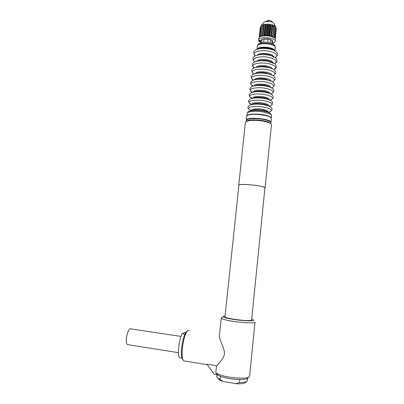 <?xml version="1.0" encoding="UTF-8"?>
<svg xmlns="http://www.w3.org/2000/svg" width="404" height="404" viewBox="0 0 404 404"><rect width="100%" height="100%" fill="white"/><g stroke="black" fill="none" stroke-linecap="round" stroke-linejoin="round"><path stroke-width="0.61" d="M274.937 46.278L274.846 46.056C275.164 43.632 266.64 41.425 261.479 42.632L258.323 44.203L257.323 46.122M275.336 47.606L275.366 47.334C275.72 44.738 266.519 42.364 260.964 43.657C259.222 44.031 258.09 44.591 257.565 45.339M260.59 42.859L260.868 40.208L261.999 39.567L261.686 42.592M261.999 39.567L263.398 38.89L264.034 39.102L263.696 42.344M264.034 39.102L268.145 39.173L267.801 42.491M268.145 39.173L269.195 38.991L270.518 39.713L270.19 42.935M272.735 43.834L272.377 40.471L272.104 40.405L271.796 43.435M272.104 40.405L270.518 39.713M274.619 46.283C272.584 43.359 260.873 42.405 258.297 44.94M259.651 48.318L260.171 48.571M272.357 40.456L269.195 38.991L263.509 38.87L261.312 39.885M272.766 43.536L275.26 41.784L275.316 41.36C275.629 37.552 259.343 36.153 258.636 39.92L258.585 40.44L260.843 40.481M260.625 42.521L258.812 41.062L260.777 41.097M258.777 38.577L258.833 38.067C259.545 34.274 275.816 35.663 275.508 39.506L275.472 39.855M258.812 41.062L258.878 40.445M274.811 50.752C273.902 48.389 265.554 46.601 260.54 47.728L257.197 49.293M271.251 117.993L268.993 116.327C263.317 113.681 248.374 113.256 247.036 115.65M270.953 117.731C269.559 114.888 252.763 112.837 248.288 114.968M270.736 123.649L270.791 123.069C271.079 122.356 270.326 121.614 268.539 120.847C262.6 118.145 246.94 117.822 246.425 120.336L246.374 120.796M270.529 123.508L268.408 122.139C262.853 119.635 248.303 119.089 246.541 121.271M265.1 187.789L271.417 125.063C271.725 124.296 270.877 123.498 268.872 122.665C263.085 120.71 256.727 119.993 249.798 120.528L246.071 121.508L245.359 122.629M238.865 185.537L238.744 185.103L239.375 184.79C243.461 183.36 267.296 186.406 265.075 188.052L264.893 188.198M238.88 185.375L238.91 185.118C239.319 183.729 255.969 184.795 262.408 186.658C264.342 187.193 265.175 187.653 264.908 188.037L258.237 254.278M258.237 254.298L251.626 319.887C251.823 320.271 250.899 320.488 248.854 320.539C242.031 320.766 225.089 318.165 224.957 316.898L224.983 316.67M251.697 319.226L252.758 319.62C258.166 321.705 239.557 320.897 228.543 318.493C224.19 317.549 222.447 316.822 223.326 316.317L225.053 316.014M255.015 322.028C256.803 323.786 237.906 322.629 227.25 320.266C223.624 319.483 221.619 318.806 221.241 318.241L223.089 316.509M216.529 365.731L215.787 372.67L217.448 374.74L214.201 374.205L206.909 364.186L216.529 365.731C218.155 364.474 220.422 361.716 223.331 357.464C224.447 355.313 224.695 352.945 224.079 350.349L222.548 345.683C220.746 341.547 219.67 338.395 219.322 336.239L219.423 335.269M254.985 322.326L249.621 375.983L248.925 377.124C246.016 379.109 230.179 378.129 221.442 375.372L216.882 373.533L215.787 372.67M184.608 361.024L183.567 360.853L182.659 359.095C181.648 354.338 182.037 347.91 183.815 339.804C185.148 334.527 186.562 331.381 188.057 330.361L189.259 330.427M218.226 378.498L219.392 380.023L222.968 381.512L220.119 379.215L220.422 376.356L222.387 377.023C227.811 378.568 233.613 379.417 239.794 379.558C243.405 379.573 245.839 379.245 247.086 378.583L247.576 378.195M217.009 374.084L217.014 373.7M187.496 330.82L186.991 331.229C185.593 332.189 184.264 335.128 183.017 340.047C181.356 347.591 180.997 353.586 181.941 358.02L182.861 359.722M220.119 379.215L218.003 378.21L216.711 376.897L216.766 376.382M220.422 376.356L217.448 374.74M239.794 379.558L239.501 382.442C243.092 382.447 245.516 382.113 246.778 381.437L247.445 380.346L247.672 378.119M239.501 382.442L236.239 383.734L222.968 381.512M236.239 383.734C240.577 383.926 243.481 383.643 244.95 382.891L245.405 382.527M182.007 358.121L179.315 357.52C177.275 354.283 179.129 338.86 182.159 333.669L185.234 332.416L185.815 332.502M182.159 333.669L184.971 334.088M128.225 344.733L127.078 344.208C124.568 341.122 128.391 326.639 131.058 328.901L180.987 336.411M262.549 36.012L263.767 24.341L262.282 25.699L262.322 24.896L261.09 26.326L261.58 25.417L260.393 27.088M260.232 27.911L259.237 37.426L260.322 27.699M263.767 24.341L263.893 25.25L265.17 24.058L265.812 25.003L267.236 23.922L267.902 24.987L269.16 24.023L270.018 25.194L270.796 24.275L272.013 25.619L272.513 24.735L273.74 26.225L274.094 25.437L275.079 26.972L275.074 26.164L275.952 27.805L275.533 26.8M275.518 26.972L274.175 23.947C273.604 22.382 271.427 21.533 267.645 21.402C265.514 21.483 264.12 21.932 263.459 22.745L261.014 26.184M262.595 36.001L263.817 25.184M265.544 35.739L264.923 35.037L265.973 24.912M265.812 25.003L264.923 35.037M264.777 34.961L265.706 24.932M264.282 35.789L264.655 35.052M263.661 35.85L263.004 35.249L264.054 25.139M263.893 25.25L263.004 35.249M261.984 36.128L261.378 35.658L262.433 25.573M262.282 25.699L261.378 35.658M261.247 35.613L261.201 36.345M260.62 36.557L260.166 36.239L261.216 26.184M261.07 26.331L260.166 36.239M260.03 36.244L260.151 36.774M259.641 37.082L260.489 26.932M260.393 27.078L259.439 36.946M260.388 27.083L259.383 37.047M274.947 37.713L275.952 27.81L276.275 28.659L275.19 38.658M275.276 38.521L276.225 28.492M274.72 38.143L275.856 27.639M274.412 37.895L274.831 37.703M273.912 37.547L274.962 26.821M273.296 37.234L273.937 36.91M272.71 37.355L273.811 26.179M273.74 26.225L272.776 36.289M272.72 36.173L273.604 26.088M271.816 36.648L272.569 36.203M271.22 36.466L272.119 25.568M272.013 25.619L271.079 35.693M270.988 35.582L271.867 25.497M270.059 36.183L270.826 35.628M269.448 36.062L269.109 35.269L270.155 25.134M268.135 35.875L269.109 35.269M267.514 35.815L267.009 35.047L268.059 24.912M267.902 24.987L267.009 35.047M266.872 34.956L267.776 24.896M266.165 35.744L266.726 35.032M274.988 50.854L275.281 47.258C274.624 43.395 258.025 42.258 257.353 46.016L257.298 46.541M259.05 48.51L259.454 48.722M274.932 50.677C274.417 47.495 261.272 45.748 257.858 48.409L257.02 49.354M274.255 50.47C270.912 48.167 266.327 47.384 260.499 48.121L257.803 49.106M272.735 49.854C268.857 48.293 264.686 47.864 260.221 48.561L259.833 48.642M269.089 55.095L270.513 54.954M277.664 54.085L276.452 51.959C274.22 49.288 264.671 47.576 258.919 48.839L256.212 49.692C254.379 50.717 253.515 51.606 253.611 52.353L254.697 55.333C251.384 52.076 261.065 49.364 269.69 51.333C276.568 53.187 278.447 55.267 275.331 57.575L277.654 55.05M272.321 56.414L272.66 56.343M255.293 55.893L254.697 55.333L255.56 55.767M257.166 55.197C258.984 53.379 262.726 52.919 268.392 53.813C272.215 54.727 273.952 55.914 273.594 57.368M258.828 54.848C261.449 54.03 264.605 53.964 268.306 54.651C270.7 55.176 272.326 55.898 273.185 56.818M270.104 62.575L271.897 62.322M277.053 60.135L275.967 58.171C274.811 56.919 272.584 55.929 269.296 55.212C263.489 54.171 258.848 54.389 255.368 55.863C253.757 56.757 252.96 57.595 252.975 58.373C252.737 59.181 253.071 60.13 253.985 61.211C250.909 58.065 260.535 55.555 269.064 57.469C275.932 59.287 277.826 61.312 274.75 63.544C276.235 62.726 277.003 61.903 277.043 61.075M254.757 61.928L253.985 61.211L255.091 61.777M256.489 61.312C258.201 59.489 261.959 59.029 267.766 59.923C271.705 60.858 273.427 62.044 272.932 63.489M257.964 61.004C260.575 60.14 263.812 60.06 267.675 60.767C270.15 61.302 271.801 62.029 272.629 62.958M276.442 66.2L275.437 64.352C274.316 63.09 272.059 62.095 268.665 61.358C262.721 60.317 258.03 60.534 254.586 62.014C253.136 62.802 252.389 63.6 252.338 64.413L253.273 67.115C250.435 64.079 260.004 61.761 268.433 63.625C275.21 65.372 277.159 67.322 274.276 69.468L273.897 69.655M254.227 67.973L253.273 67.115L254.621 67.816M255.818 67.443C257.414 65.615 261.186 65.15 267.135 66.049C270.321 66.756 272.089 67.695 272.442 68.862M257.116 67.175C259.706 66.271 263.014 66.175 267.049 66.892L271.215 68.377M275.826 72.281L274.897 70.543C273.821 69.276 271.533 68.271 268.034 67.518C261.954 66.473 257.212 66.695 253.808 68.18C252.515 68.857 251.813 69.619 251.697 70.463L252.571 73.033C249.955 70.114 259.469 67.983 267.801 69.791C274.488 71.473 276.488 73.346 273.796 75.417L273.165 75.715M253.712 74.038L252.571 73.033L254.151 73.871M255.151 73.584C256.621 71.755 260.403 71.291 266.504 72.19C269.796 72.912 271.574 73.856 271.836 75.028M256.282 73.356C258.838 72.412 262.216 72.306 266.418 73.038L270.766 74.604M275.21 78.376L274.351 76.745C273.321 75.477 271.003 74.462 267.397 73.7C261.181 72.649 256.394 72.866 253.035 74.356L251.056 76.528L251.869 78.977C249.48 76.169 258.929 74.22 267.165 75.977C273.766 77.593 275.811 79.396 273.306 81.381L272.412 81.79M253.207 80.113L251.869 78.977L253.682 79.957M254.49 79.74C255.823 77.911 259.615 77.442 265.872 78.346C269.271 79.083 271.054 80.037 271.22 81.199M255.459 79.548C257.974 78.573 261.413 78.452 265.787 79.194L270.306 80.84M274.594 84.487L273.791 82.951C272.816 81.689 270.473 80.669 266.766 79.891C260.408 78.841 255.575 79.053 252.273 80.537L250.414 82.608L251.177 84.936C249 82.244 258.388 80.467 266.529 82.174C273.043 83.734 275.134 85.461 272.806 87.365L271.639 87.875M252.722 86.209L251.177 84.936L253.217 86.062M253.838 85.906C255.02 84.077 258.823 83.613 265.236 84.517C268.751 85.274 270.539 86.229 270.594 87.385M254.651 85.749C257.106 84.744 260.605 84.618 265.15 85.37C267.317 85.805 268.877 86.375 269.832 87.087M273.978 90.612L273.23 89.173C272.306 87.91 269.943 86.885 266.13 86.103C259.631 85.042 254.757 85.254 251.51 86.734L249.768 88.708L250.485 90.92C248.521 88.345 257.848 86.734 265.893 88.39C272.316 89.885 274.452 91.546 272.296 93.364L270.842 93.975M252.253 92.324L250.485 90.92L252.752 92.188M253.197 92.087C254.212 90.259 258.015 89.799 264.6 90.703C268.231 91.476 270.018 92.435 269.958 93.577M253.853 91.966C256.242 90.93 259.797 90.794 264.514 91.556C266.807 92.011 268.418 92.607 269.337 93.344M273.356 96.758L272.66 95.4C271.796 94.147 269.407 93.122 265.489 92.324C258.853 91.264 253.944 91.471 250.758 92.94L249.122 94.819L249.798 96.92C248.041 94.46 257.298 93.011 265.256 94.622C271.589 96.061 273.766 97.647 271.781 99.389L270.024 100.086M251.808 98.45L249.798 96.92L252.293 98.339M252.566 98.283C253.399 96.455 257.202 95.995 263.964 96.904C267.721 97.697 269.503 98.657 269.311 99.783M253.071 98.192C255.373 97.132 258.979 96.99 263.878 97.763C266.302 98.238 267.953 98.854 268.832 99.606M272.735 102.914L272.079 101.631C271.281 100.394 268.872 99.374 264.847 98.566C258.075 97.505 253.126 97.702 250.01 99.157L248.475 100.944L249.111 102.944C247.561 100.601 256.747 99.303 264.615 100.869C270.857 102.247 273.074 103.767 271.261 105.429L269.165 106.212M251.394 104.601L249.111 102.944L251.833 104.51M251.944 104.49C251.182 102.848 257.772 102.025 263.327 103.121C267.211 103.934 268.983 104.894 268.645 106.005M252.338 104.399C254.581 103.343 258.217 103.207 263.236 103.98C265.797 104.479 267.488 105.111 268.317 105.883M272.114 109.09L271.493 107.878C270.761 106.656 268.332 105.636 264.206 104.823C257.292 103.757 252.313 103.944 249.268 105.383L247.824 107.085L248.435 108.989C247.076 106.767 256.197 105.611 263.974 107.131C270.13 108.459 272.382 109.908 270.731 111.489L268.271 112.347M251.02 110.767L248.435 108.989L251.328 110.676C250.374 109.07 257.035 108.257 262.686 109.353C266.706 110.186 268.468 111.145 267.968 112.231M251.626 110.61C253.818 109.57 257.474 109.439 262.595 110.216C265.292 110.731 267.019 111.383 267.781 112.166M271.493 115.276L270.902 114.13C270.241 112.933 267.796 111.918 263.565 111.095C256.51 110.024 251.5 110.201 248.531 111.62C248.132 111.635 247.682 112.176 247.172 113.241C247.708 111.368 256.489 110.721 263.711 112.095L269.266 113.65C271.054 114.448 271.801 115.221 271.508 115.968L271.301 118.049M247.122 113.726L246.905 115.791M271.034 122.291L271.352 118.256C270.599 115.292 252.702 112.963 247.96 115.226L246.698 116.175L246.647 116.655M270.786 123.144L270.968 122.094C269.993 118.63 247.329 116.66 246.329 119.932L246.379 120.756M262.363 36.047L263.58 24.391M259.287 37.375L260.297 27.755M261.12 36.37L262.322 24.896M261.196 35.668L262.241 25.684L261.196 35.678M263.948 35.82L265.17 24.058M264.171 35.799L265.398 24.033M265.771 35.739L266.994 23.927M266.014 35.744L267.236 23.922M268.993 35.168L270.018 25.194M269.584 36.087L270.796 24.275M269.816 36.133L271.028 24.326M271.306 36.491L272.513 24.735M271.508 36.552L272.715 24.806M272.745 36.986L273.937 25.346M272.907 37.057L274.094 25.437M275.079 26.972L274.069 36.895M275.114 26.967L274.094 36.946L275.109 26.977M275.043 26.472L275.074 26.164M275.947 27.8L274.937 37.698M267.69 35.83L268.913 23.998M267.938 35.855L269.16 24.023M268.832 35.229L269.877 25.088M267.918 21.397L268.746 20.24C270.321 20.316 271.574 20.998 272.508 22.291M257 49.364L257.353 46.016C256.798 42.147 275.169 43.172 275.21 47.041M258.636 39.92L258.833 38.067M276.437 67.115C276.336 67.963 275.619 68.751 274.276 69.468L273.816 69.604M275.826 73.169L273.796 75.417L273.038 75.639M275.215 79.24L273.306 81.381L272.251 81.699M274.599 85.325L272.806 87.365L271.458 87.779M273.983 91.42L272.296 93.364L270.655 93.885M273.367 97.536L271.781 99.389L269.847 100.01M272.75 103.666L271.261 105.429L269.034 106.156M272.129 109.812L270.731 111.489L268.216 112.322M248.066 115.019C247.157 115.453 246.703 115.837 246.698 116.175L246.294 119.998M248.208 114.963C252.934 112.746 270.377 115.034 271.19 117.953M246.425 120.336L246.314 121.377M238.744 185.103L245.415 122.149M238.91 185.118L224.957 316.898M221.241 318.241L219.322 336.239M207.267 364.671L183.567 360.853M247.086 378.583L248.925 377.124M181.941 358.02L182.659 359.095M216.948 374.659L216.711 376.897M218.276 375.351L216.882 373.533M219.392 380.023L218.003 378.21M244.95 382.891L246.778 381.437M178.462 352.662L127.477 344.617M268.473 20.245L265.17 21.745"/></g></svg>
